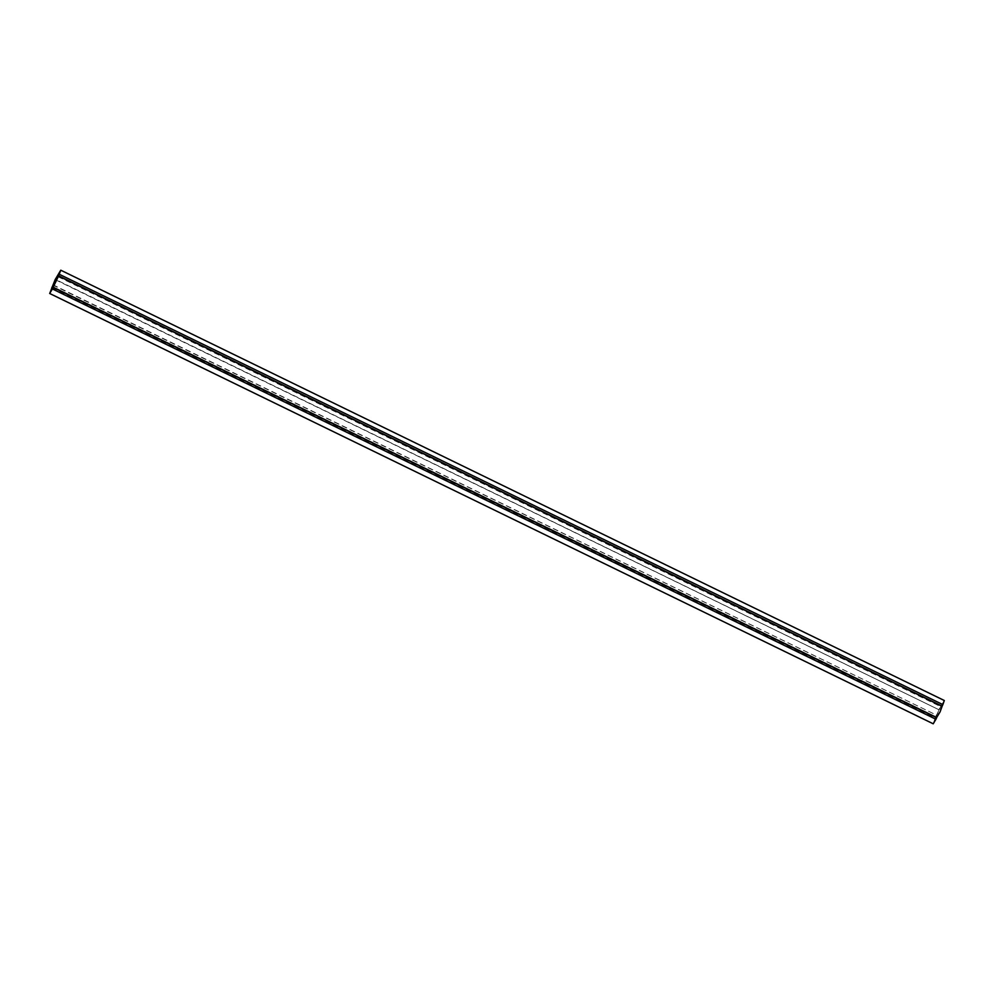 <?xml version="1.0" encoding="UTF-8"?>
<svg xmlns="http://www.w3.org/2000/svg" width="994" height="994" viewBox="0 0 994 994"><rect width="100%" height="100%" fill="white"/><g stroke="black" fill="none" stroke-linecap="round" stroke-linejoin="round"><path stroke-width="0.75" stroke-dasharray="4.97 3.73" d="M55.428 279.774L939.094 709.815L55.565 279.5M944.3 700.509L938.696 709.964M58.074 276.742L940.759 706.647L941.89 706.262M53.03 284.831L936.559 715.146L939.094 709.815M52.632 284.967L936.559 715.146M933.229 723.806L936.162 715.282M51.75 287.875L935.279 718.19L936.659 717.705M935.279 718.19L935.727 717.258M935.764 717.171L940.759 706.647M942.051 706.349L58.385 276.071M936.609 717.581L941.927 706.386"/><path stroke-width="1.49" d="M58.074 276.742L57.23 276.332L58.609 275.847L60.771 270.194L55.155 279.649L49.7 293.491L933.229 723.806L935.926 719.258L52.384 288.943L49.7 293.491M60.771 270.194L944.3 700.509L942.871 704.622L59.342 274.307M58.609 275.847L942.138 706.175L942.871 704.622M57.23 276.332L51.75 287.875L53.117 287.39L52.384 288.943M53.117 287.39L936.659 717.705L935.926 719.258M936.746 717.531L53.204 287.216L58.547 276.034L53.08 287.266L936.609 717.581L940.113 711.803L942.088 706.349L58.571 276.059M58.547 276.034L942.088 706.349"/></g></svg>

